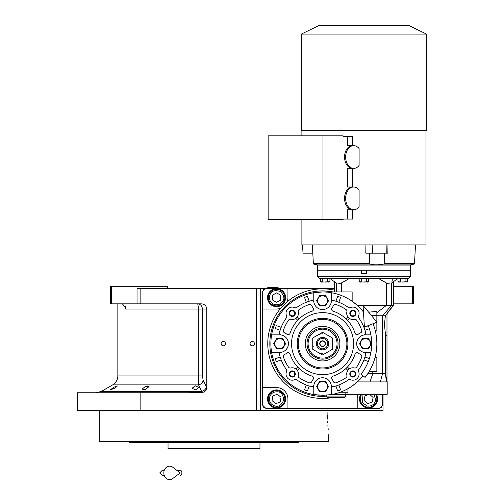 <?xml version="1.0" encoding="UTF-8"?>
<svg xmlns="http://www.w3.org/2000/svg" width="504" height="504" viewBox="0 0 504 504"><rect width="100%" height="100%" fill="white"/><g stroke="black" fill="none" stroke-linecap="round" stroke-linejoin="round"><path stroke-width="0.76" d="M195.508 385.869L199.023 387.544L195.508 389.869L191.993 388.25L195.508 385.869M145.549 386.329L149.064 386.581L145.549 389.435L142.027 389.189L145.549 386.329M113.929 387.204L117.445 385.963L113.929 388.59L110.407 389.775L113.929 387.204M111.642 303.843L110.603 303.843L110.603 286.266L111.642 286.266L111.642 303.843L137.038 303.843L137.038 288.332L140.137 288.332L140.137 303.843L201.411 303.843C204.637 304.17 206.426 305.89 206.766 309.009L206.766 387.494L203.169 380.407C202.677 382.756 201.14 384.25 198.57 384.88L112.675 384.88L101.424 391.375L201.613 391.375L198.57 384.88L198.292 375.927L117.842 375.927L117.842 303.843M383.053 394.311L383.053 410.338L77.522 410.338L77.522 392.761L187.69 392.761L201.846 392.496L201.613 391.375A5.172 4.397 -25.7 0 0 206.325 386.902M393.397 286.266L413.557 286.266L413.557 303.843L393.397 303.843M412.524 286.266L412.524 303.843M382.536 394.311L382.536 405.172L379.436 408.271L265.702 408.271L262.597 405.172L262.597 291.432L265.702 288.332L140.137 288.332M327.72 419.126C328.866 439.135 328.866 439.135 327.72 419.126L328.06 410.338L260.53 410.338L260.53 288.332M223.31 345.82A2.174 2.174 0 0 0 225.477 343.646A2.174 2.174 0 0 0 223.31 341.479A2.174 2.174 0 0 0 221.136 343.646A2.174 2.174 0 0 0 223.31 345.82M252.258 345.82A2.174 2.174 0 0 0 254.432 343.646A2.174 2.174 0 0 0 252.258 341.479A2.174 2.174 0 0 0 250.085 343.646A2.174 2.174 0 0 0 252.258 345.82M206.766 387.494C206.482 390.493 204.844 392.156 201.846 392.496M140.137 392.761L140.137 410.338M121.495 303.843A6.205 6.205 4.5 0 1 122.409 303.906L125.509 307.434L125.269 309.009L125.269 306.029M167.473 288.332L167.473 286.266L111.642 286.266M140.137 303.843L137.038 303.843M203.169 380.407L202.438 375.927L202.438 309.009C202.142 305.871 200.479 304.145 197.448 303.843A5.172 0.844 -90 0 1 198.292 309.009L125.269 309.009M328.772 434.637L328.772 441.359L218.012 441.359M327.745 421.432L327.77 422.51M327.865 424.948L327.946 426.353M328.098 428.387L328.199 429.61M328.06 410.338L327.833 414.099M327.789 415.063L327.726 418.137M206.073 441.359L99.231 441.359L99.231 410.338M249.259 442.392L178.744 442.392M256.29 442.392L296.68 442.392M298.129 442.392L298.979 442.392L299.357 441.359L128.646 441.359L129.024 442.392L130.706 442.392M257.947 441.359L288.036 441.359M295.067 441.359L299.357 441.359M131.456 442.392L168.04 442.392L168.04 448.598L259.963 448.598L259.963 442.392M168.04 442.392L171.713 442.392M298.979 442.392L129.024 442.392M295.067 442.392L288.036 442.392M139.967 442.392L132.936 442.392M265.702 288.332L334.461 288.332M269.168 355.95A1.707 1.707 0 0 0 269.401 356.92M269.401 330.372A1.707 1.707 0 0 0 269.168 331.342M287.929 288.332L287.929 297.637A11.372 11.372 0 0 1 287.116 301.858M280.778 308.196A11.372 11.372 0 0 1 276.557 309.009L262.597 309.009M262.597 387.595L276.557 387.595A11.372 11.372 0 0 1 287.929 398.966L287.929 408.271M357.204 408.271L357.204 398.966A11.372 11.372 0 0 1 358.199 394.311M360.82 394.311A9.047 9.047 0 0 0 368.581 408.013A9.047 9.047 0 0 0 376.337 394.311M276.557 408.013A9.047 9.047 0 0 0 285.604 398.966A9.047 9.047 0 0 0 276.557 389.92A9.047 9.047 0 0 0 267.511 398.966A9.047 9.047 0 0 0 276.557 408.013M276.557 306.684A9.047 9.047 0 0 0 285.604 297.637A9.047 9.047 0 0 0 276.557 288.59A9.047 9.047 0 0 0 267.511 297.637A9.047 9.047 0 0 0 276.557 306.684M264.663 289.365L263.63 289.365L263.63 290.399M263.63 406.205L263.63 407.238L264.663 407.238M380.47 407.238L381.503 407.238L381.503 406.205M272.727 303.78C276.671 305.695 279.997 304.926 282.694 301.468C284.854 298.784 284.086 295.457 280.388 291.495C275.203 289.913 271.877 290.682 270.415 293.807C268.493 297.751 269.268 301.077 272.727 303.78M272.179 304.655A8.272 8.272 -148 0 0 283.576 302.016A8.272 8.272 32 0 0 280.936 290.619A8.272 8.272 32 0 0 269.539 293.259A8.272 8.272 -148 0 0 272.179 304.655M276.721 292.862L272.507 295.111L272.343 299.88L276.394 302.413L280.608 300.163L280.772 295.394L276.721 292.862M269.407 397.845C269.186 402.23 271.196 404.983 275.436 406.117C278.75 407.049 281.509 405.04 283.708 400.088C283.135 394.695 281.125 391.936 277.679 391.816C273.294 391.595 270.535 393.605 269.407 397.845M268.386 397.681A8.272 8.272 -81.1 0 0 275.279 407.137A8.272 8.272 98.9 0 0 284.728 400.245A8.272 8.272 98.9 0 0 277.836 390.795A8.272 8.272 -81.1 0 0 268.386 397.681M281.012 397.246L277.294 394.248L272.84 395.968L272.103 400.686L275.814 403.685L280.274 401.965L281.012 397.246M363.038 394.311L362.269 402.513L367.12 406.054C371.492 406.482 374.34 404.605 375.669 400.422L374.126 394.311M361.74 394.311A8.272 8.272 -78.4 0 0 366.912 407.068A8.272 8.272 101.6 0 0 375.417 394.311M369.47 394.311L365.009 395.791L364.046 400.472L367.618 403.641L372.147 402.135L373.111 397.461L369.571 394.311M313.249 346.752L312.915 345.454M312.858 345.133L312.745 343.646M322.566 346.235A2.583 2.583 0 0 0 325.156 343.646A2.583 2.583 0 0 0 322.566 341.063A2.583 2.583 0 0 0 319.983 343.646A2.583 2.583 0 0 0 322.566 346.235M272.935 287.816L267.769 287.507L278.107 287.507L272.935 287.816M373.054 323.707A54.281 54.281 0 0 1 365.079 377.401L361.034 374.189A49.115 49.115 0 0 0 368.248 325.609M363.056 305.424L364.405 327.127L376.904 322.188L363.056 305.424M176.791 470.308L180.199 470.308A2.583 1.688 90 0 1 181.894 472.897A2.583 1.688 90 0 1 180.199 475.48M172.752 478.529A6.722 5.771 -90 0 1 166.856 478.8A6.722 5.771 -90 0 1 163.838 472.897A6.722 5.771 -90 0 1 166.856 466.988A6.722 5.771 -90 0 1 172.752 467.258L180.205 472.897L172.752 478.529M322.566 333.824A9.822 9.822 0 0 0 317.659 335.141M317.659 352.157A9.822 9.822 0 0 0 322.566 353.474M309.84 304.41A2.066 2.066 0 0 1 311.73 305.626A11.888 11.888 0 0 0 313.116 307.95A2.066 2.066 0 0 1 312.102 311.17A34.121 34.121 0 0 0 290.09 333.182A2.066 2.066 0 0 1 286.87 334.196A11.888 11.888 0 0 0 284.546 332.81A2.066 2.066 0 0 1 283.437 330.252A41.36 41.36 0 0 1 288.527 320.16A2.066 2.066 0 0 1 290.726 319.328A6.205 6.205 0 0 0 298.248 311.806A2.066 2.066 0 0 1 299.08 309.607A41.36 41.36 0 0 1 309.173 304.517A2.066 2.066 0 0 1 309.84 304.41M288.124 352.68A2.066 2.066 0 0 1 290.09 354.11A34.121 34.121 0 0 0 312.102 376.123A2.066 2.066 0 0 1 313.116 379.348A11.888 11.888 0 0 0 311.73 381.673A2.066 2.066 0 0 1 309.173 382.775A41.36 41.36 0 0 1 299.08 377.691A2.066 2.066 0 0 1 298.248 375.486A6.205 6.205 0 0 0 290.726 367.97A2.066 2.066 0 0 1 288.527 367.139A41.36 41.36 0 0 1 283.437 357.046A2.066 2.066 0 0 1 284.546 354.488A11.888 11.888 0 0 0 286.87 353.102A2.066 2.066 0 0 1 288.124 352.68M357.015 352.68A2.066 2.066 0 0 1 358.268 353.102A11.888 11.888 0 0 0 360.593 354.488A2.066 2.066 0 0 1 361.696 357.046A41.36 41.36 0 0 1 356.611 367.139A2.066 2.066 0 0 1 354.406 367.97A6.205 6.205 0 0 0 346.891 375.486A2.066 2.066 0 0 1 346.059 377.691A41.36 41.36 0 0 1 335.96 382.775A2.066 2.066 0 0 1 333.409 381.673A11.888 11.888 0 0 0 332.023 379.348A2.066 2.066 0 0 1 333.031 376.123A34.121 34.121 0 0 0 355.043 354.11A2.066 2.066 0 0 1 357.015 352.68M345.952 368.493L347.854 370.396A6.205 6.205 0 0 1 349.316 368.934L347.414 367.032M335.292 304.41A2.066 2.066 0 0 1 335.96 304.517A41.36 41.36 0 0 1 346.059 309.607A2.066 2.066 0 0 1 346.891 311.806A6.205 6.205 0 0 0 354.406 319.328A2.066 2.066 0 0 1 356.611 320.16A41.36 41.36 0 0 1 361.696 330.252A2.066 2.066 0 0 1 360.593 332.81A11.888 11.888 0 0 0 358.268 334.196A2.066 2.066 0 0 1 355.043 333.182A34.121 34.121 0 0 0 333.031 311.17A2.066 2.066 0 0 1 332.023 307.95A11.888 11.888 0 0 0 333.409 305.626A2.066 2.066 0 0 1 335.292 304.41M362.357 310.634L363.466 312.026A51.698 51.698 0 0 0 331.355 292.704L331.355 300.737A8.788 8.788 0 0 1 313.91 302.268A2.066 2.066 0 0 0 311.352 300.623A44.459 44.459 0 0 0 296.78 307.427A2.066 2.066 0 0 1 294.745 307.635A6.205 6.205 0 0 0 286.555 315.825A2.066 2.066 0 0 1 286.348 317.86A44.459 44.459 0 0 0 279.544 332.438A44.459 44.459 0 0 1 280.167 330.277L280.003 330.221M331.355 292.704A51.698 51.698 0 0 0 271.625 352.435L279.657 352.435A8.788 8.788 0 0 0 281.188 334.996A8.788 8.788 0 0 1 281.188 352.302A2.066 2.066 0 0 0 279.544 354.86A44.459 44.459 0 0 0 286.348 369.438A2.066 2.066 0 0 1 286.555 371.473A6.205 6.205 0 0 0 294.745 379.663A2.066 2.066 0 0 1 296.78 379.865A44.459 44.459 0 0 0 311.352 386.669A2.066 2.066 0 0 0 313.91 385.031A8.788 8.788 0 0 1 331.223 385.031A8.788 8.788 0 0 1 331.355 386.555L331.355 394.594A51.698 51.698 0 0 0 363.056 375.795M335.998 386.209L335.941 386.051A44.459 44.459 0 0 1 333.78 386.669A44.459 44.459 0 0 0 348.359 379.865A2.066 2.066 0 0 1 350.393 379.663A6.205 6.205 0 0 0 358.583 371.473A2.066 2.066 0 0 1 358.785 369.438A44.459 44.459 0 0 0 365.589 354.86A2.066 2.066 0 0 0 363.951 352.302A8.788 8.788 0 0 1 365.476 334.858L370.887 334.858M370.887 352.435L365.476 352.435A8.788 8.788 0 0 1 363.951 334.996A2.066 2.066 0 0 0 365.589 332.438A44.459 44.459 0 0 0 358.785 317.86A2.066 2.066 0 0 1 358.583 315.825A6.205 6.205 0 0 0 350.393 307.635A2.066 2.066 0 0 1 348.359 307.427A44.459 44.459 0 0 0 333.78 300.623A44.459 44.459 0 0 1 334.473 300.812M313.778 292.704L313.778 300.737A8.788 8.788 0 0 0 331.223 302.268A2.066 2.066 0 0 1 333.78 300.623M336.666 283.311L329.937 278.51M336.357 282.971L340.276 283.311L341.435 282.971L349.316 278.51M378.542 278.51L386.423 282.971L387.576 283.311L391.501 282.971M376.853 315.731L382.58 315.775L382.58 373.634L380.375 381.906L369.949 381.906L386.398 381.906L385.447 373.634L385.447 334.177L384.432 324.519L385.377 315.775L386.984 313.74L386.984 381.345L385.447 373.634L367.819 373.634M345.461 280.967L344.516 281.522M386.398 381.906L387.192 381.919L387.192 394.311L332.854 394.311M352.592 385.736L357.771 381.509L357.903 381.906L357.342 381.906L369.949 381.906L372.803 373.634L372.803 371.568M347.93 394.311L347.93 388.697L351.25 386.656M352.674 385.673L353.606 384.993M355.024 383.891L356 383.078M352.472 385.818L350.797 386.959M349.915 387.519L348.106 388.597M344.188 390.613L347.168 389.12M346.796 389.321L345.958 389.75M345.649 389.907L345.316 390.071M271.625 352.435A51.698 51.698 0 0 0 313.778 394.594L323.461 395.338M361.614 377.527L361.229 377.975M342.014 391.551L341.044 391.936M344.081 390.657L342.689 391.268M358.621 306.596L362.174 310.42M322.566 291.948L352.151 291.948L352.151 301.247L357.342 305.392L386.423 305.392L376.853 312.688L376.853 313.595M322.566 395.344L331.355 394.594M347.93 392.244L340.206 392.244M279.071 334.435A44.459 44.459 0 0 1 279.355 333.201M279.355 333.188A44.459 44.459 0 0 1 279.537 332.464A2.066 2.066 0 0 0 281.188 334.996A8.788 8.788 0 0 0 279.657 334.858L271.625 334.858M322.157 291.955L311.365 293.177M302.683 295.924L301.89 296.264M293.845 300.668L293.026 301.222M285.976 307.131L285.195 307.931M279.518 315.019L279.027 315.775M274.8 323.883L274.447 324.746M271.858 333.598L271.65 334.706M270.868 343.76L270.881 344.711M271.87 353.776L272.053 354.64M274.812 363.453L275.26 364.493M279.638 372.456L280.205 373.281M286.058 380.249L286.669 380.848M293.851 386.637L294.783 387.248M302.86 391.444L306.867 392.906M307.661 393.151L312.171 394.292M312.606 394.38L319.227 395.237M384.325 282.064L383.355 281.534M382.36 280.948L382.019 280.741M385.447 335.702L386.984 335.702M385.963 315.063L392.975 305.392L391.501 305.392L382.58 315.775L385.377 315.775M376.853 315.775L376.853 319.895M376.853 322.969L376.853 330.208L375.159 330.208M369.123 371.568L376.853 371.568L376.853 357.09L375.159 357.09M375.108 330L376.853 330L376.853 322.214M376.853 322.125L376.853 315.214L371.139 315.214M376.853 315.214L376.853 311.377L368.638 312.184M376.853 311.377L376.853 312.688M322.566 305.909L319.586 305.909L316.6 300.737L319.586 295.571L325.553 295.571L328.539 300.737L325.553 305.909L322.566 305.909A5.172 5.172 0 0 0 327.046 303.326M338.921 302.123L340.591 297.404A49.631 49.631 0 0 0 337.667 296.371L335.998 301.083M368.808 325.628L364.096 327.298M365.129 330.221L369.848 328.551M365.476 338.48L368.462 338.48L371.448 343.646L368.462 348.818L362.496 348.818L359.51 343.646L362.496 338.48L365.476 338.48A5.172 5.172 0 0 0 361.003 346.235M369.848 358.747L365.129 357.078M364.096 360.001L368.808 361.67M338.864 385.018A44.459 44.459 0 0 1 335.941 386.051L337.667 390.928A49.631 49.631 0 0 0 340.591 389.894L338.921 385.176M333.78 386.669A2.066 2.066 0 0 1 331.223 385.031A8.788 8.788 0 0 0 313.91 385.031A8.788 8.788 0 0 0 313.778 386.555L313.778 394.594M313.778 387.229A44.459 44.459 0 0 1 309.198 386.051L309.141 386.209M306.218 385.176L306.274 385.018A44.459 44.459 0 0 1 303.755 383.935M339.639 283.469L338.909 283.607M406.256 278.725L397.921 278.51L391.066 283.387M391.696 278.51L392.591 278.536M406.256 278.51L319.467 278.51L317.4 276.438L317.4 270.238L361.084 270.238L361.084 273.338L366.767 273.338L366.767 270.238L410.458 270.238L317.4 270.238L317.4 265.066L410.458 265.066L414.055 264.102L414.515 263.535L384.313 263.535L384.464 253.166M392.37 279.777L392.251 280.363M392.125 280.948L391.98 281.541M391.501 283.084L391.501 305.392L386.423 305.392L386.423 282.971M281.043 327.298L281.201 327.354A44.459 44.459 0 0 1 282.284 324.841M307.471 390.928A49.631 49.631 0 0 1 304.548 389.894L306.274 385.018A44.459 44.459 0 0 0 309.198 386.051L307.471 390.928M280.003 357.078L275.291 358.747A49.631 49.631 0 0 0 276.324 361.67L281.043 360.001M280.167 330.277L275.291 328.551A49.631 49.631 0 0 1 276.324 325.628L281.201 327.354M309.141 301.083L307.471 296.371A49.631 49.631 0 0 0 304.548 297.404L306.218 302.123M364.972 357.021A44.459 44.459 0 0 1 363.932 359.944M352.907 310.206A3.1 3.1 0 0 1 356.013 313.305A3.1 3.1 0 0 1 352.907 316.411A3.1 3.1 0 0 1 349.808 313.305A3.1 3.1 0 0 1 352.907 310.206M352.907 370.887A3.1 3.1 0 0 1 356.013 373.987A3.1 3.1 0 0 1 352.907 377.093A3.1 3.1 0 0 1 349.808 373.987A3.1 3.1 0 0 1 352.907 370.887M292.226 370.887A3.1 3.1 0 0 1 295.331 373.987A3.1 3.1 0 0 1 292.226 377.093A3.1 3.1 0 0 1 289.126 373.987A3.1 3.1 0 0 1 292.226 370.887M292.226 310.206A3.1 3.1 0 0 1 295.331 313.305A3.1 3.1 0 0 1 292.226 316.411A3.1 3.1 0 0 1 289.126 313.305A3.1 3.1 0 0 1 292.226 310.206M345.316 394.311L345.316 396.9L326.705 396.9L326.705 395.18M320.519 281.875L320.38 278.725L329.931 278.725L329.931 281.755L321.187 282.127L320.38 281.755L325.464 282.101M359.289 281.875L359.15 278.725L368.701 278.725L368.701 281.755L359.957 282.127L359.15 281.755L364.241 282.101M398.066 281.875L397.927 278.725L407.478 278.725L407.478 281.755L398.733 282.127L397.927 281.755L403.017 282.101M322.566 374.667A31.021 31.021 0 0 0 353.587 343.646A31.021 31.021 0 0 0 322.566 312.631A31.021 31.021 0 0 0 291.551 343.646A31.021 31.021 0 0 0 322.566 374.667M352.907 310.766A2.539 2.539 0 0 1 355.452 313.305A2.539 2.539 0 0 1 352.907 315.851A2.539 2.539 0 0 1 350.368 313.305A2.539 2.539 0 0 1 352.907 310.766M352.907 371.448A2.539 2.539 0 0 1 355.452 373.987A2.539 2.539 0 0 1 352.907 376.532A2.539 2.539 0 0 1 350.368 373.987A2.539 2.539 0 0 1 352.907 371.448M292.226 371.448A2.539 2.539 0 0 1 294.771 373.987A2.539 2.539 0 0 1 292.226 376.532A2.539 2.539 0 0 1 289.687 373.987A2.539 2.539 0 0 1 292.226 371.448M292.226 310.766A2.539 2.539 0 0 1 294.771 313.305A2.539 2.539 0 0 1 292.226 315.851A2.539 2.539 0 0 1 289.687 313.305A2.539 2.539 0 0 1 292.226 310.766M322.566 391.728L319.586 391.728L316.6 386.555L319.586 381.389L325.553 381.389L328.539 386.555L325.553 391.728L322.566 391.728M345.316 396.9L344.799 397.417L327.222 397.417L326.705 396.9M328.734 282.108L328.325 282.089M321.98 282.082L320.966 282.057M322.768 278.725L322.768 281.755M327.543 278.725L327.543 281.755M367.511 282.108L367.101 282.089M361.538 278.725L361.538 281.755M366.314 278.725L366.314 281.755M406.281 282.108L405.871 282.089M400.315 278.725L400.315 281.755M405.09 278.725L405.09 281.755M279.657 348.818L276.671 348.818L273.691 343.646L276.671 338.48L282.643 338.48L285.629 343.646L282.643 348.818L279.657 348.818M322.566 295.779A4.964 4.964 0 0 0 317.608 300.737A4.964 4.964 0 0 0 322.566 305.701A4.964 4.964 0 0 0 327.531 300.737A4.964 4.964 0 0 0 322.566 295.779M347.854 316.903L345.952 318.799M347.414 320.261L349.316 318.364M297.284 370.396L299.181 368.493M297.719 367.032L295.823 368.934M299.181 318.799L297.284 316.903M295.823 318.364L297.719 320.261M365.476 338.688A4.964 4.964 0 0 0 360.517 343.646A4.964 4.964 0 0 0 365.476 348.611A4.964 4.964 0 0 0 370.44 343.646A4.964 4.964 0 0 0 365.476 338.688M322.566 381.597A4.964 4.964 0 0 0 317.608 386.555A4.964 4.964 0 0 0 322.566 391.52A4.964 4.964 0 0 0 327.531 386.555A4.964 4.964 0 0 0 322.566 381.597M329.931 281.755L325.156 282.127M368.701 281.755L363.926 282.127M407.478 281.755L402.702 282.127M279.657 338.688A4.964 4.964 0 0 0 274.699 343.646A4.964 4.964 0 0 0 279.657 348.611A4.964 4.964 0 0 0 284.621 343.646A4.964 4.964 0 0 0 279.657 338.688M334.461 290.153A54.797 54.797 0 0 0 267.769 343.646A54.797 54.797 0 0 0 333.163 397.417M322.566 367.945A24.299 24.299 0 0 0 346.865 343.646A24.299 24.299 0 0 0 322.566 319.347A24.299 24.299 0 0 0 298.267 343.646A24.299 24.299 0 0 0 322.566 367.945M322.566 326.346A17.3 17.3 0 0 1 339.866 343.646A17.3 17.3 0 0 1 322.566 360.946A17.3 17.3 0 0 1 305.267 343.646A17.3 17.3 0 0 1 322.566 326.346M322.566 359.157A15.511 15.511 0 0 0 338.077 343.646A15.511 15.511 0 0 0 322.566 328.142A15.511 15.511 0 0 0 307.056 343.646A15.511 15.511 0 0 0 322.566 359.157A15.511 15.511 0 0 0 338.077 343.646A15.511 15.511 0 0 0 322.566 328.142A15.511 15.511 0 0 0 307.056 343.646A15.511 15.511 0 0 0 322.566 359.157A15.511 15.511 0 0 0 338.077 343.646A15.511 15.511 0 0 0 322.566 328.142M312.745 349.322L322.566 354.992L332.388 349.322L332.388 337.976L322.566 332.306L312.745 337.976L312.745 349.322M322.566 337.447A6.205 6.205 0 0 0 316.367 343.646A6.205 6.205 0 0 0 322.566 349.852A6.205 6.205 0 0 0 328.772 343.646A6.205 6.205 0 0 0 322.566 337.447M322.566 338.48A5.172 5.172 0 0 0 317.4 343.646A5.172 5.172 0 0 0 322.566 348.818A5.172 5.172 0 0 0 327.739 343.646A5.172 5.172 0 0 0 322.566 338.48M322.566 346.494A2.841 2.841 0 0 1 319.725 343.646A2.841 2.841 0 0 1 322.566 340.805A2.841 2.841 0 0 1 325.414 343.646A2.841 2.841 0 0 1 322.566 346.494M353.688 209.752A11.372 8.045 90 0 0 359.106 206.785L359.106 189.964A11.372 8.045 90 0 0 353.688 187.003A11.372 8.045 90 0 0 345.649 198.374A11.372 8.045 90 0 0 353.688 209.752L352.592 209.752A11.372 8.045 90 0 1 344.553 198.374A11.372 8.045 90 0 1 352.592 187.003L347.476 187.003L347.476 168.393L352.592 168.393A11.372 8.045 -90 0 1 344.553 157.015A11.372 8.045 -90 0 1 352.592 145.643L347.476 145.643L347.476 136.338L352.642 136.338L352.642 145.643M353.688 187.003L352.592 187.003M353.688 168.393A11.372 8.045 90 0 0 359.106 165.432L359.106 148.604A11.372 8.045 90 0 0 353.688 145.643A11.372 8.045 90 0 0 345.649 157.015A11.372 8.045 90 0 0 353.688 168.393L352.592 168.393M353.688 145.643L352.592 145.643M365.923 244.906L365.803 253.166L386.801 253.166L386.914 244.906M302.583 244.906L302.998 253.166L312.795 253.166M386.801 253.166L387.847 253.166L387.96 244.906M425.962 130.662L425.962 244.906L301.89 244.906L301.89 219.574M384.313 263.535L383.695 264.102C378.353 265.035 373.735 265.035 369.835 264.102L369.419 263.535L369.558 253.166M372.689 253.166L372.803 244.906M352.642 168.393L352.642 187.003M352.642 209.752L352.642 219.057L347.861 219.057L347.861 209.752M322.982 135.822L268.147 135.822L268.147 219.574L322.982 219.574L322.982 135.822L343.092 135.822L343.092 136.338L347.476 136.338M347.861 145.643L347.861 136.338M347.861 187.003L347.861 168.393M347.861 219.057L347.476 219.057L347.476 209.752L352.592 209.752M322.982 219.574L343.092 219.574L343.092 219.057L347.476 219.057M417.545 130.662L301.373 130.662L301.373 34.089L426.479 34.089L426.479 130.662L417.545 130.662M408.788 25.465L319.063 25.465L408.788 25.465L426.479 34.089M256.397 410.338L256.397 288.332M202.438 375.927L198.292 375.927L198.292 309.009L206.766 309.009M376.853 371.36L369.243 371.36M375.108 357.298L376.853 357.298M371.316 315.422L376.853 315.422M341.435 291.948L341.435 282.971M336.357 291.948L336.357 283.084M408.385 278.51L410.458 276.438L317.4 276.438M322.566 318.314A25.332 25.332 0 0 1 347.899 343.646A25.332 25.332 0 0 1 322.566 368.978A25.332 25.332 0 0 1 297.234 343.646A25.332 25.332 0 0 1 322.566 318.314M332.961 291.948A52.731 52.731 0 0 0 269.835 343.646A52.731 52.731 0 0 0 326.705 396.22M322.566 358.124A14.477 14.477 0 0 0 337.044 343.646A14.477 14.477 0 0 0 322.566 329.175A14.477 14.477 0 0 0 308.095 343.646A14.477 14.477 0 0 0 322.566 358.124M383.695 264.102L414.055 264.102M317.4 265.066L313.797 264.102L369.835 264.102M369.419 263.535L313.343 263.535L312.367 244.906M101.424 391.375L96.258 392.761M112.675 384.88C115.989 382.82 117.715 379.833 117.842 375.927M268.286 288.332L267.769 287.816M277.591 288.332L278.107 287.816M162.301 470.308L164.279 470.308L162.301 470.308L159.718 472.897L162.301 475.48L164.279 475.48M386.984 380.936L387.192 381.919M345.832 392.244L345.832 394.311M393.397 281.736L393.397 305.392L386.984 313.772M334.461 281.736L334.461 291.948M410.458 276.438L410.458 265.066M361.343 273.338L361.343 270.238M366.509 273.338L366.509 270.238M414.515 263.535L415.491 244.906M301.89 135.822L301.89 130.662M313.343 263.535L313.797 264.102M319.063 25.465L301.373 34.089"/></g></svg>
